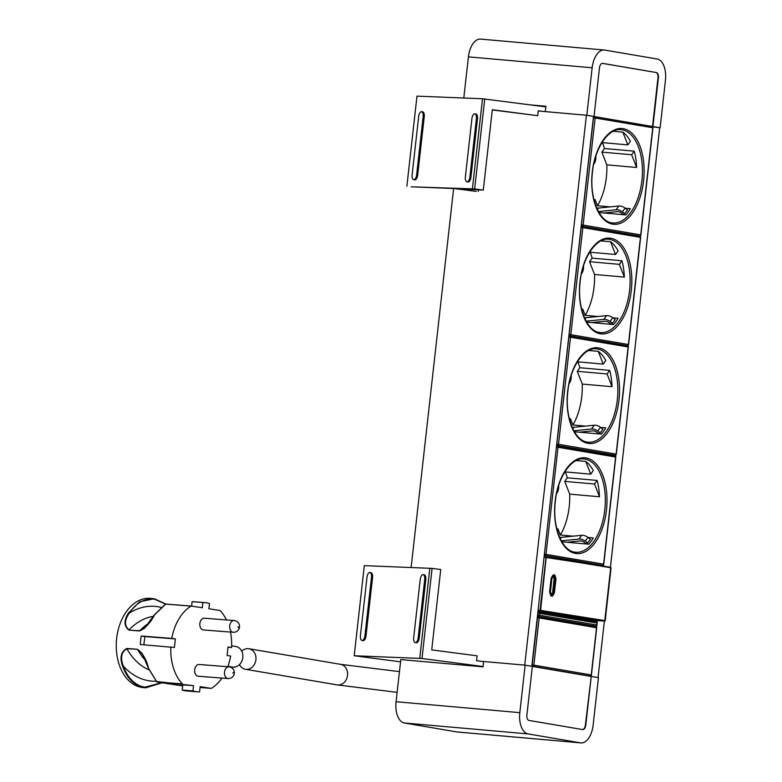 <?xml version="1.0" encoding="UTF-8"?>
<svg xmlns="http://www.w3.org/2000/svg" width="782" height="782" viewBox="0 0 782 782"><rect width="100%" height="100%" fill="white"/><g stroke="black" fill="none" stroke-linecap="round" stroke-linejoin="round"><path stroke-width="1.17" d="M483.472 661.621L476.57 660.712L477.118 655.844L431.723 649.881L440.745 569.521L432.094 568.387L421.987 658.493L483.061 666.508M411.127 567.537L453.638 188.511M531.809 666.303L593.489 116.45L586.412 115.237L524.732 665.13L480.226 661.201M586.412 115.237L538.231 110.985M598.044 677.583L604.378 621.064M610.419 567.243L659.715 127.73L652.618 126.831M590.967 676.401L591.045 675.736M596.519 626.91L596.646 625.815M597.037 622.286L597.223 620.654M603.342 566.119L603.479 564.897M615.659 456.336L615.805 455.016M628.024 346.045L628.102 345.419M640.321 236.438L640.39 235.802M652.041 126.469L652.647 126.528M590.977 620.869L591.065 620.009M406.875 186.233L416.982 96.127L482.514 98.767L472.406 188.873L411.195 186.8L454.596 188.55L476.238 191.395L456.561 188.628L483.296 190.104L492.318 109.734L537.703 115.697L538.251 110.829L541.906 111.308M545.836 106.88L482.514 98.767M484.762 98.864L474.654 188.961L472.406 188.873M483.296 190.104L474.654 188.961M537.703 115.697L492.289 109.939M478.193 191.473L478.398 189.664M410.961 660.487L403.444 659.822M421.987 658.493L354.207 655.756L400.55 661.846M432.094 568.387L364.314 565.65L354.207 655.756M429.846 568.289L419.738 658.395M366.983 577.282L360.443 635.531A4.907 2.238 -82.5 0 0 362.046 640.487A4.907 2.238 -82.5 0 0 362.144 640.497A4.907 2.238 -82.5 0 0 364.93 635.717L371.47 577.458A4.907 2.238 -82.5 0 0 369.866 572.512A4.907 2.238 -82.5 0 0 369.769 572.502A4.907 2.238 -82.5 0 0 366.983 577.282M363.043 640.614A4.907 2.238 -82.5 0 0 363.131 640.624A4.907 2.238 -82.5 0 0 363.229 640.634A4.907 2.238 -82.5 0 0 366.015 635.854L372.545 577.605A4.907 2.238 -82.5 0 0 370.942 572.649A4.907 2.238 -82.5 0 0 370.854 572.649M420.227 579.423L413.688 637.682A4.907 2.238 -82.5 0 0 415.291 642.628A4.907 2.238 -82.5 0 0 415.389 642.638A4.907 2.238 -82.5 0 0 418.175 637.858L424.704 579.609A4.907 2.238 -82.5 0 0 423.101 574.653A4.907 2.238 -82.5 0 0 423.013 574.643A4.907 2.238 -82.5 0 0 420.227 579.423M416.288 642.755A4.907 2.238 -82.5 0 0 416.376 642.775A4.907 2.238 -82.5 0 0 416.464 642.784A4.907 2.238 -82.5 0 0 419.26 638.004L425.789 579.745A4.907 2.238 -82.5 0 0 424.186 574.799A4.907 2.238 -82.5 0 0 424.098 574.79M422.544 111.836A4.907 2.238 97.5 0 1 422.632 111.846A4.907 2.238 97.5 0 1 424.235 116.801L417.705 175.051L416.62 174.914L423.15 116.655A4.907 2.238 97.5 0 0 421.547 111.709A4.907 2.238 97.5 0 0 421.459 111.699A4.907 2.238 97.5 0 0 418.673 116.479L412.134 174.728A4.907 2.238 97.5 0 0 413.737 179.684L414.822 179.821A4.907 2.238 97.5 0 1 414.734 179.811M416.62 174.914A4.907 2.238 97.5 0 1 413.834 179.694A4.907 2.238 97.5 0 1 413.737 179.684M417.705 175.051A4.907 2.238 97.5 0 1 414.91 179.831A4.907 2.238 97.5 0 1 414.822 179.821M475.779 113.986A4.907 2.238 97.5 0 1 475.876 113.996A4.907 2.238 97.5 0 1 477.479 118.942L470.94 177.191L469.865 177.055L476.394 118.805A4.907 2.238 97.5 0 0 474.791 113.849A4.907 2.238 97.5 0 0 474.703 113.84A4.907 2.238 97.5 0 0 471.908 118.62L465.378 176.869A4.907 2.238 97.5 0 0 466.981 181.825L468.066 181.971A4.907 2.238 97.5 0 1 467.968 181.952M469.865 177.055A4.907 2.238 97.5 0 1 467.069 181.835A4.907 2.238 97.5 0 1 466.981 181.825M470.94 177.191A4.907 2.238 97.5 0 1 468.154 181.981A4.907 2.238 97.5 0 1 468.066 181.971M525.152 665.169L519.825 712.656A19.618 10.596 95 0 0 528.104 733.917L580.469 742.841A19.618 10.596 95 0 0 580.928 742.9A19.618 10.596 95 0 0 593.127 725.139L598.455 677.652L591.251 676.43L585.786 725.129A4.907 2.649 95 0 1 582.737 729.577A4.907 2.649 95 0 1 582.619 729.557L528.955 720.418A4.907 2.649 95 0 1 526.882 715.1L532.346 666.391L525.152 665.169L483.628 661.494L483.022 666.851L400.804 659.588L396.073 701.718A19.618 10.596 95 0 0 404.362 722.988L456.717 731.913A19.618 10.596 95 0 0 457.177 731.972L580.928 742.9M582.522 729.538A4.907 2.649 95 0 0 585.376 725.1L591.251 676.43M657.985 77.799L658.395 77.838A4.907 2.649 95 0 0 656.323 72.521L655.912 72.482A4.907 2.649 95 0 1 657.985 77.799L652.52 126.508L586.823 115.277L545.308 111.611L545.904 106.254L531.017 104.935M594.027 116.508L599.491 67.799A4.907 2.649 95 0 1 602.541 63.362A4.907 2.649 95 0 1 602.658 63.371L656.323 72.521M658.395 77.838L652.931 126.537L660.125 127.769L665.453 80.282A19.618 10.596 95 0 0 657.173 59.012L604.809 50.087A19.618 10.596 95 0 0 604.349 50.028A19.618 10.596 95 0 0 592.15 67.79L586.823 115.277M481.067 39.159A19.618 10.596 95 0 0 480.607 39.1A19.618 10.596 95 0 0 468.408 56.861L463.794 98.014M536.012 105.59L545.885 106.469M590.84 676.391L532.346 666.42M655.912 72.482L602.345 63.352M537.4 616.431L591.534 625.678M596.832 625.062L597.047 623.117M537.781 613.068L597.057 623.068L596.187 621.758L538.925 612.003M595.776 626.147A1.222 0.684 -85 0 1 595.698 626.147A1.222 1.222 0 0 0 597.028 625.062L597.243 623.107A1.222 1.222 0 0 0 596.236 621.768L596.187 621.758M537.42 616.284L538.309 616.363A1.222 1.026 -80.3 0 0 539.472 615.239L537.811 615.043A1.222 0.645 95.1 0 0 538.309 616.363L595.669 626.138A1.222 0.684 -85 0 1 595.669 626.138A1.222 1.026 99.7 0 0 596.832 625.014L539.472 615.239L539.697 613.293A1.222 1.026 -80.3 0 0 538.818 611.983L538.065 611.905M588.132 675.931L590.087 676.059L591.241 674.934L596.539 627.692A1.222 1.026 -80.3 0 0 595.649 626.382L538.417 616.636M531.819 666.225L532.728 666.284A1.222 1.026 -80.3 0 0 533.871 665.159L531.965 664.944M537.948 611.573L593.558 620.4L605.17 620.654L611.065 567.791L546.237 557.058L540.597 610.38L605.131 620.644L604.721 621.084L610.762 567.302L546.237 557.058L544.037 557.302M590.293 619.882L537.938 611.661M551.105 578.416L551.867 578.543L550.362 591.954C550.958 595.122 551.926 595.278 553.255 592.414L554.751 579.012C554.106 575.826 553.148 575.669 551.867 578.543L551.418 578.455C553.373 574.017 554.79 574.252 555.67 579.149L554.164 592.541C552.239 596.969 550.821 596.734 549.912 591.847L551.115 578.397C553.441 573.265 555.054 573.529 555.943 579.198L554.448 592.58C552.336 597.741 550.723 597.477 549.609 591.788L551.115 578.397M538.104 610.146L540.616 610.41L540.059 610.312L545.983 557.498L546.52 557.566M538.055 610.654L604.721 621.084L605.258 620.654L610.771 567.302L545.983 557.498M552.639 592.326A1.799 1.124 94.7 0 1 551.388 593.949A1.799 1.124 94.7 0 1 550.411 591.974L551.916 578.582A1.799 1.124 94.7 0 1 553.177 576.969A1.799 1.124 94.7 0 1 554.135 578.934L552.639 592.326L554.448 592.57L552.61 592.345M562.268 616.412L558.348 615.307M582.619 619.452L583.401 618.845M560.254 538.759L561.251 537.371L581.7 535.299A7.361 4.565 35.6 0 1 587.947 537.381L590.371 539.209L587.693 542.962L586.177 543.734L584.301 542.317A4.907 3.04 35.6 0 0 580.136 540.929L566.93 542.268M561.32 540.851L579.012 539.052A7.361 4.565 35.6 0 1 585.259 541.134L587.693 542.962M561.251 537.371A17.165 10.655 35.6 0 1 559.658 537.439M557.097 529.961L557.928 528.798L560.362 535.035A46.842 25.307 95 0 0 569.697 494.126L599.501 496.766A46.842 25.307 95 0 0 597.106 480.431L567.302 477.802A46.842 25.307 95 0 0 565.318 471.908M597.106 480.431L594.545 484.019L564.731 481.389L569.697 494.126M564.731 481.389L567.302 477.802M556.579 493.53A7.116 3.842 95 0 0 558.661 485.563M561.877 541.818L588.778 544.204A46.842 25.307 95 0 0 593.255 537.938L588.074 537.488M560.362 535.035L573.138 536.169M593.264 470.568A46.842 25.307 95 0 0 585.728 461.409L590.693 474.156L593.264 470.568M576.139 460.559L585.728 461.409M590.693 474.156L564.819 471.869M594.545 484.019L599.501 496.766M544.106 556.696L546.139 557.048M572.795 428.692L573.783 427.304L594.232 425.232A7.361 4.565 35.6 0 1 600.478 427.314L602.912 429.142L600.224 432.896L598.719 433.668L596.832 432.25A4.907 3.04 35.6 0 0 592.668 430.862L579.472 432.202M573.861 430.784L591.554 428.986A7.361 4.565 35.6 0 1 597.79 431.068L600.224 432.896M573.783 427.304A17.165 10.655 35.6 0 1 572.189 427.373M569.628 419.895L570.469 418.732L572.903 424.968A46.842 25.307 95 0 0 582.238 384.06L612.042 386.699A46.842 25.307 95 0 0 609.637 370.365L579.833 367.736A46.842 25.307 95 0 0 577.849 361.841M609.637 370.365L607.076 373.952L577.272 371.323L582.238 384.06M577.272 371.323L579.833 367.736M569.12 383.463A7.116 3.842 95 0 0 571.192 375.497M574.408 431.752L601.309 434.137A46.842 25.307 95 0 0 605.786 427.871L600.615 427.422M572.903 424.968L585.669 426.102M605.796 360.502A46.842 25.307 95 0 0 598.269 351.343L603.235 364.089L605.796 360.502M588.68 350.502L598.269 351.343M603.235 364.089L577.36 361.802M607.076 373.952L612.042 386.699M585.083 319.085L586.08 317.707L606.529 315.625A7.361 4.565 35.6 0 1 612.775 317.717L615.199 319.535L612.521 323.289L611.016 324.071L609.129 322.653A4.907 3.04 35.6 0 0 604.965 321.255L591.759 322.604M586.148 321.177L603.841 319.379A7.361 4.565 35.6 0 1 610.087 321.47L612.521 323.289M586.08 317.707A17.165 10.655 35.6 0 1 584.486 317.766M581.925 310.298L582.756 309.125L585.19 315.371A46.842 25.307 95 0 0 594.525 274.462L624.339 277.092A46.842 25.307 95 0 0 621.934 260.768L592.13 258.128A46.842 25.307 95 0 0 590.146 252.244M621.934 260.768L619.373 264.355L589.56 261.716L594.525 274.462M589.56 261.716L592.13 258.128M581.407 273.866A7.116 3.842 95 0 0 583.489 265.89M586.705 322.155L613.606 324.53A46.842 25.307 95 0 0 618.083 318.274L612.912 317.815M585.19 315.371L597.966 316.495M618.093 250.895A46.842 25.307 95 0 0 610.556 241.746L615.522 254.482L618.093 250.895M600.967 240.895L610.556 241.746M615.522 254.482L589.648 252.195M619.373 264.355L624.339 277.092M597.38 209.478L598.367 208.09L618.826 206.018A7.361 4.565 35.6 0 1 625.062 208.1L627.496 209.928L624.808 213.681L623.303 214.454L621.426 213.036A4.907 3.04 35.6 0 0 617.262 211.648L604.056 212.987M598.445 211.57L616.138 209.772A7.361 4.565 35.6 0 1 622.384 211.854L624.808 213.681M598.367 208.09A17.165 10.655 35.6 0 1 596.783 208.159M594.222 200.681L595.053 199.518L597.487 205.754A46.842 25.307 95 0 0 606.822 164.846L636.626 167.485A46.842 25.307 95 0 0 634.231 151.151L604.427 148.521A46.842 25.307 95 0 0 602.433 142.627M634.231 151.151L631.661 154.738L601.857 152.109L606.822 164.846M601.857 152.109L604.427 148.521M593.704 164.249A7.116 3.842 95 0 0 595.786 156.283M599.002 212.538L625.903 214.923A46.842 25.307 95 0 0 630.38 208.657L625.199 208.208M597.487 205.754L610.263 206.888M630.39 141.288A46.842 25.307 95 0 0 622.853 132.129L627.819 144.875L630.39 141.288M613.264 131.288L622.853 132.129M627.819 144.875L601.944 142.588M631.661 154.738L636.626 167.485M231.668 645.795L235.832 646.499A10.42 8.758 99.7 0 1 242.772 657.897A10.42 8.758 99.7 0 1 232.919 667.124A10.42 8.758 99.7 0 1 232.332 667.046L227.914 666.293M241.765 651.181A10.42 8.758 99.7 0 1 248.334 648.659A10.42 8.758 99.7 0 1 248.92 648.728A10.42 8.758 99.7 0 1 255.861 660.125A10.42 8.758 99.7 0 1 246.007 669.353A10.42 8.758 99.7 0 1 245.421 669.275A10.42 8.758 99.7 0 1 239.488 664.592M337.638 684.964A10.42 8.758 99.7 0 1 337.052 684.885A10.42 8.758 -80.3 0 0 337.638 684.964A10.42 8.758 -80.3 0 0 347.491 675.736A10.42 8.758 -80.3 0 0 340.551 664.338A10.42 8.758 99.7 0 1 347.491 675.736A10.42 8.758 99.7 0 1 337.638 684.964M248.92 648.728L340.551 664.338A10.42 8.758 -80.3 0 0 339.965 664.27M162.011 682.764L145.843 687.789L143.223 687.583A44.75 30.342 -85.5 0 1 141.718 687.407A44.75 30.342 -85.5 0 1 116.547 639.49A44.75 30.342 -85.5 0 1 150.173 598.347L154.318 598.729L139.695 601.769L128.688 612.775L129.274 613.108C136.283 602.707 144.729 598.074 154.601 599.207L165.52 604.124M161.043 607.379A81.465 55.239 -85.5 0 0 129.274 613.108C124.387 620.224 124.279 625.825 128.971 629.881A72.345 49.051 -85.5 0 1 153.34 616.314M154.337 598.729L165.794 604.075L154.533 614.789C150.858 622.257 145.892 627.653 139.616 630.966L144.533 628.308L152.783 617.34M147.964 666.841L142.148 653.322L137.632 649.578A72.345 49.051 94.5 0 0 145.364 660.272M142.148 653.332L148.365 668.239L156.762 681.855A0.489 0.489 0 0 0 157.045 682.002L182.665 685.922L156.762 681.855L148.531 668.307C146.635 659.9 142.979 653.566 137.564 649.304L126.85 648.737C121.337 652.051 120.164 657.838 123.331 666.098L122.686 666.293C127.212 678.62 134.426 685.726 144.328 687.613L145.843 687.789L162.099 682.784M161.766 682.725L144.729 687.183C134.944 685.325 127.808 678.297 123.331 666.098A81.465 55.239 94.5 0 0 156.156 681.2M221.912 678.072A44.75 30.342 -85.5 0 1 211.394 688.336L200.055 687.505L211.238 688.375L200.153 686.684L199.566 691.894A44.75 30.342 -85.5 0 1 197.748 691.835L186.966 690.995A44.75 30.342 -85.5 0 1 182.196 690.047L182.783 684.837L193.565 685.677L156.752 681.523M149.059 669.92A72.345 49.051 94.5 0 1 126.85 648.737L126.782 648.464C120.927 651.846 119.558 657.789 122.686 666.293M165.637 604.115L191.072 606.099A44.75 30.342 -85.5 0 0 171.805 638.386L141.259 636.01A44.75 30.342 -85.5 0 0 140.301 644.534L174.415 647.457L175.373 638.933L144.826 636.548L143.898 644.808M128.688 612.775C123.781 620.146 123.83 625.932 128.835 630.126L139.753 630.722A72.345 49.051 -85.5 0 1 148.59 623.342M144.826 636.548L141.259 636.01M144.533 628.308L154.357 614.838L165.501 604.144A0.489 0.489 0 0 1 165.784 604.075L191.238 606.06L202.313 607.751L202.89 602.531L192.108 601.69L191.619 606.118M192.108 601.69A44.75 30.342 -85.5 0 1 193.926 601.759L204.708 602.599A44.75 30.342 -85.5 0 1 209.478 603.538L208.892 608.748L220.113 610.527A44.75 30.342 -85.5 0 1 226.448 619.94M197.748 691.835A44.75 30.342 -85.5 0 1 192.978 690.887L182.196 690.047M193.565 685.677L192.978 690.887M182.499 683.986L182.343 683.898A44.75 30.342 -85.5 0 1 170.847 646.909M175.373 638.933L171.805 638.386M165.784 604.075L191.072 606.099M202.89 602.531A44.75 30.342 -85.5 0 1 204.708 602.599M230.455 632.061A44.75 30.342 -85.5 0 1 231.609 647.516L228.012 647.232M231.609 647.516L228.041 646.968L227.093 655.492L230.651 656.039A44.75 30.342 -85.5 0 1 227.758 666.714M233.202 632.276L203.369 629.95A5.885 3.988 -85.5 0 1 200.045 626.353A5.885 3.988 -85.5 0 1 200.671 620.752A5.885 3.988 -85.5 0 1 204.278 618.21L234.111 620.537A5.885 3.988 -85.5 0 0 230.504 623.078A5.885 3.988 -85.5 0 0 229.957 629.002A5.885 3.988 -85.5 0 0 233.202 632.276A5.885 5.885 0 0 0 238.901 629.08A5.885 5.885 0 0 0 234.111 620.537M228.012 678.541L198.178 676.215A5.885 3.988 -85.5 0 1 194.855 672.618A5.885 3.988 -85.5 0 1 199.097 664.485L228.921 666.811A5.885 3.988 94.5 0 0 224.688 674.944A5.885 3.988 94.5 0 0 228.012 678.541A5.885 5.885 0 0 0 234.18 671.279A5.885 1.887 166.3 0 1 232.782 673.009M366.015 635.854L364.93 635.717M372.545 577.605L371.47 577.458M419.26 638.004L418.175 637.858M425.789 579.745L424.704 579.609M423.15 116.655L424.235 116.801M476.394 118.805L477.479 118.942M456.717 731.913L580.469 742.841M528.104 733.917L404.362 722.988M396.073 701.718L519.825 712.656M592.15 67.79L468.408 56.861M538.876 611.993A1.222 1.222 0 0 0 538.798 611.983A1.222 0.645 -83.7 0 1 538.818 611.983A1.222 0.645 -83.7 0 0 538.026 613.088L537.557 615.014M538.231 616.607L538.251 616.607A1.222 0.645 -84.9 0 1 538.28 616.607A1.222 1.026 99.7 0 1 539.169 617.917L596.529 627.741M588.152 675.931L590.127 676.068A1.222 0.684 93.8 0 1 590.087 676.059L532.728 666.284A1.222 0.645 -86.1 0 1 532.21 664.954L537.508 617.721L539.169 617.917L533.871 665.159L591.427 674.974L596.725 627.741A1.222 1.222 0 0 0 595.718 626.392L538.348 616.617A1.222 1.222 0 0 0 538.251 616.607A1.222 0.645 -84.9 0 0 537.508 617.721L537.263 617.692M590.224 676.059A1.222 0.684 93.8 0 1 590.127 676.068A1.222 1.222 0 0 0 591.427 674.974L590.879 674.954M555.67 579.149L554.751 579.012L555.67 579.159M550.362 591.945L549.609 591.788L550.391 591.964L551.251 594.134L552.444 593.069M554.115 578.944L554.751 579.012L554.115 578.934M554.096 578.054L553.089 576.754L552.493 576.95M550.694 593.841L551.251 594.134M550.411 591.974L551.887 578.553L553.089 576.754M579.012 539.052L581.7 535.299M585.259 541.134L587.947 537.381M584.995 459.083A46.842 25.307 95 0 0 583.9 458.946C571.554 457.001 557.273 477.597 555.22 502.513C552.366 527.234 562.199 550.841 574.623 552.121L575.65 552.258A46.842 25.307 95 0 0 604.887 508.847A46.842 25.307 95 0 0 584.995 459.083M574.682 552.141A46.842 25.307 95 0 0 575.65 552.258M586.158 457.959A48.064 25.962 95 0 0 555.142 501.321A48.064 25.962 95 0 0 575.444 553.421A48.064 25.962 95 0 0 606.461 510.059A48.064 25.962 95 0 0 586.158 457.959M556.403 447.011L615.61 457.02L603.587 564.174L545.992 554.36L558.016 447.206A1.222 1.026 -80.3 0 0 557.126 445.896A1.222 0.665 -85 0 0 557.097 445.896L557.097 445.896A1.222 0.665 -85 0 0 556.471 446.463M615.6 457.069L615.61 457.02A1.222 1.026 -80.3 0 0 614.72 455.711L557.263 445.926M603.587 564.223L603.587 564.174A1.222 1.026 99.7 0 1 602.423 565.298A1.222 0.665 -85 0 1 602.423 565.298L592.824 564.457M602.521 565.308A1.222 0.665 -85 0 1 602.453 565.308A1.222 1.222 0 0 0 603.782 564.223L615.796 457.069A1.222 1.222 0 0 0 614.789 455.72L557.195 445.906A1.222 1.222 0 0 0 557.097 445.896M544.389 554.164L545.992 554.36A1.222 1.026 99.7 0 1 544.829 555.484L602.423 565.298L592.834 564.457M544.321 554.731A1.222 0.665 95 0 0 544.829 555.484L544.243 555.435M591.554 428.986L594.232 425.232M597.79 431.068L600.478 427.314M597.526 349.016A46.842 25.307 95 0 0 596.431 348.88C584.086 346.934 569.804 367.53 567.752 392.447C564.897 417.168 574.731 440.774 587.165 442.055L588.191 442.192A46.842 25.307 95 0 0 617.418 398.781A46.842 25.307 95 0 0 597.526 349.016M587.223 442.074A46.842 25.307 95 0 0 588.191 442.192M598.689 347.892A48.064 25.962 95 0 0 567.683 391.254A48.064 25.962 95 0 0 587.986 443.355A48.064 25.962 95 0 0 618.992 399.993A48.064 25.962 95 0 0 598.689 347.892M556.735 444.078L556.852 444.098A1.222 0.665 95 0 0 557.371 445.427A1.222 1.026 99.7 0 0 558.534 444.293L556.852 444.098L568.866 336.944L628.142 346.954L616.128 454.107L558.534 444.293L570.547 337.14A1.222 1.026 -80.3 0 0 569.658 335.83A1.222 0.665 -85 0 1 569.658 335.83L627.252 345.634L569.795 335.859M628.142 347.003L628.142 346.954A1.222 1.026 -80.3 0 0 627.252 345.644A1.222 0.665 -85 0 1 627.252 345.634L627.105 345.615M616.118 454.156L616.128 454.107A1.222 1.026 99.7 0 1 614.965 455.232L608.66 454.674M615.063 455.241A1.222 0.665 -85 0 1 614.994 455.241A1.222 0.665 -85 0 1 614.965 455.232L556.588 445.349M568.749 336.934L568.866 336.944A1.222 0.665 -85 0 1 569.628 335.83L569.599 335.83M603.841 319.379L606.529 315.625M610.087 321.47L612.775 317.717M609.823 239.419A46.842 25.307 95 0 0 608.728 239.272C596.383 237.337 582.101 257.923 580.048 282.84C577.194 307.561 587.028 331.167 599.452 332.458L600.478 332.585A46.842 25.307 95 0 0 629.715 289.174A46.842 25.307 95 0 0 609.823 239.419M599.52 332.467A46.842 25.307 95 0 0 600.478 332.585M610.986 238.295A48.064 25.962 95 0 0 579.98 281.647A48.064 25.962 95 0 0 600.273 333.758A48.064 25.962 95 0 0 631.289 290.396A48.064 25.962 95 0 0 610.986 238.295M569.032 334.481L569.14 334.491A1.222 0.665 95 0 0 569.658 335.82A1.222 1.026 99.7 0 0 570.821 334.696L569.14 334.491L581.163 227.337L640.438 237.357L628.415 344.51L570.821 334.696L582.844 227.542A1.222 1.026 -80.3 0 0 581.955 226.233A1.222 0.665 -85 0 0 581.925 226.233L639.578 236.027A1.222 0.665 -85 0 1 639.549 236.017A1.222 1.026 99.7 0 0 640.712 234.893L583.118 225.079L595.141 117.926A1.222 1.026 -80.3 0 0 594.252 116.616A1.222 0.665 -85 0 0 594.222 116.616L594.193 116.616M640.429 237.405L640.438 237.357A1.222 1.026 -80.3 0 0 639.549 236.047L582.091 226.252M628.415 344.549L628.415 344.51A1.222 1.026 99.7 0 1 627.252 345.634A1.222 1.222 0 0 0 628.611 344.549L640.634 237.396A1.222 1.222 0 0 0 639.617 236.056L582.023 226.242A1.222 1.222 0 0 0 581.925 226.233L581.182 226.164M581.046 227.327L581.163 227.337A1.222 0.665 -85 0 1 581.925 226.233M616.138 209.772L618.826 206.018M622.384 211.854L625.062 208.1M622.12 129.802A46.842 25.307 95 0 0 621.025 129.665C608.67 127.72 594.398 148.316 592.336 173.233C589.481 197.954 599.325 221.56 611.749 222.841L612.775 222.978A46.842 25.307 95 0 0 642.012 179.567A46.842 25.307 95 0 0 622.12 129.802M611.807 222.86A46.842 25.307 95 0 0 612.775 222.978M623.283 128.678A48.064 25.962 95 0 0 592.267 172.04A48.064 25.962 95 0 0 612.57 224.141A48.064 25.962 95 0 0 643.586 180.779A48.064 25.962 95 0 0 623.283 128.678M581.319 224.864L581.437 224.884A1.222 0.665 95 0 0 581.955 226.213A1.222 1.026 99.7 0 0 583.118 225.079L581.437 224.884L593.46 117.73L652.735 127.74L640.712 234.942M652.726 127.789L652.735 127.74A1.222 1.026 -80.3 0 0 651.846 126.43L594.388 116.645M639.647 236.027A1.222 0.665 -85 0 1 639.578 236.027A1.222 1.222 0 0 0 640.908 234.942L652.921 127.789A1.222 1.222 0 0 0 651.914 126.44L594.32 116.626A1.222 1.222 0 0 0 594.222 116.616A1.222 0.665 -85 0 0 593.46 117.73L593.342 117.72M157.065 682.002L182.343 683.898M137.564 649.304L126.782 648.464M139.616 630.966L128.835 630.126M237.972 626.744A5.885 2.258 27 0 1 238.901 629.08M363.131 640.624L362.046 640.487M370.942 572.649L369.866 572.512M416.376 642.775L415.291 642.628M424.186 574.799L423.101 574.653M421.547 111.709L422.632 111.846M474.791 113.849L475.876 113.996M604.349 50.028L480.607 39.1M596.236 621.768L538.866 611.993M537.908 611.886L538.798 611.983M593.577 620.409L604.75 621.084M551.388 593.949L550.851 593.909M553.177 576.969L552.649 576.911M608.67 454.684L614.994 455.241A1.222 1.222 0 0 0 616.314 454.156L628.337 347.003A1.222 1.222 0 0 0 627.32 345.654L569.726 335.84A1.222 1.222 0 0 0 569.628 335.83L568.885 335.761M245.421 669.275L337.052 684.885L397.129 692.344M340.551 664.338L399.455 671.63M154.318 598.729L165.872 604.075M234.18 671.279A5.885 5.885 0 0 0 228.921 666.811"/></g></svg>
